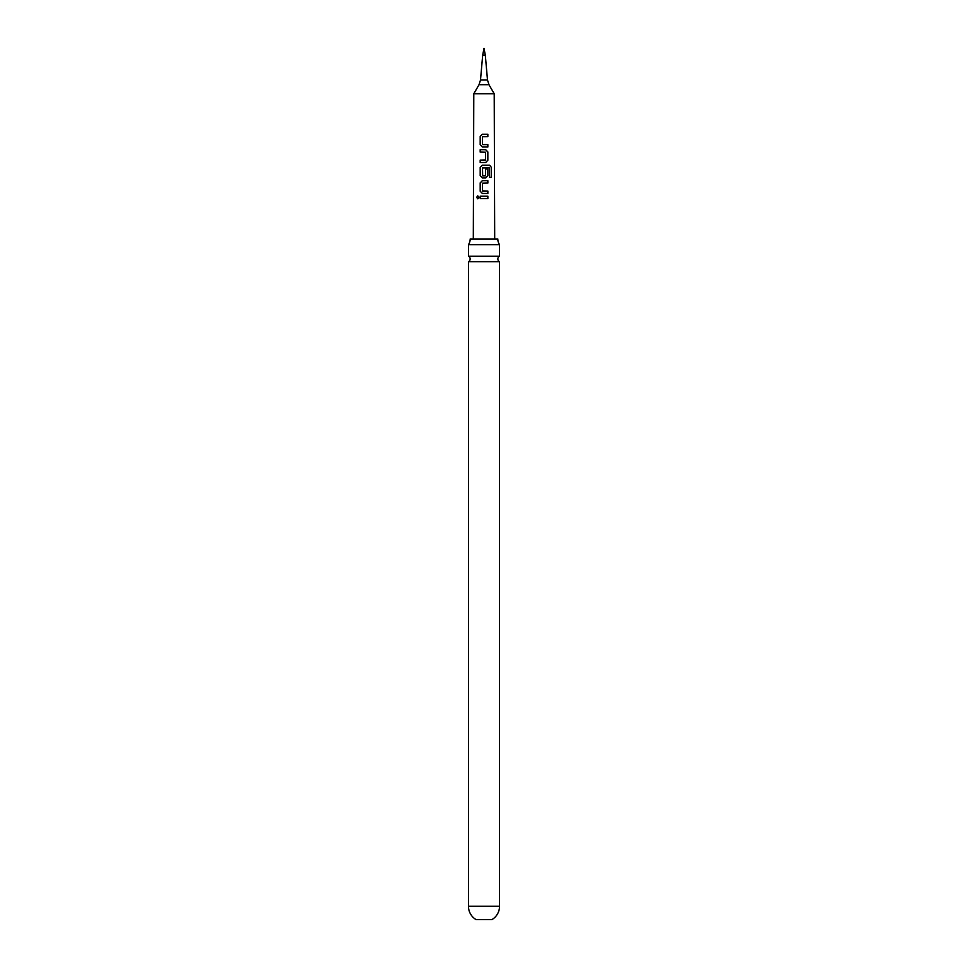 <?xml version="1.0" encoding="UTF-8"?>
<svg xmlns="http://www.w3.org/2000/svg" width="968" height="968" viewBox="0 0 968 968"><rect width="100%" height="100%" fill="white"/><g stroke="black" fill="none" stroke-linecap="round" stroke-linejoin="round"><path stroke-width="1.45" d="M476.631 197.351L477.769 195.875L479.015 197.351L477.756 198.827L476.631 197.351M477.817 198.827L476.788 197.363L477.829 195.875M484 256.205L468.464 256.205A3.061 3.061 0 0 1 468.464 261.675L499.536 261.675A3.061 3.061 0 0 1 499.536 256.205L484 256.205M482.366 146.991L480.261 144.776L480.285 136.452L482.342 134.225L487.848 134.225L487.848 136.597L482.475 136.766L482.475 144.462L487.848 144.619L487.848 147.003L482.33 146.991L480.189 144.776L480.201 136.452L482.306 134.225L487.848 134.225M482.681 191.071L487.86 191.071L487.86 193.455L482.366 193.455L480.201 191.228L480.201 182.892L482.354 180.665L487.848 180.665L487.86 183.049L482.512 183.206L482.524 190.914L487.86 191.071M499.536 906.242A15.536 15.536 0 0 1 491.938 919.6L476.062 919.6A15.536 15.536 0 0 1 468.464 906.242L499.536 906.242L499.536 261.675M482.681 55.212L480.503 80.017L487.497 80.017L488.973 84.7L494.212 93.775L473.788 93.775L473.304 238.975M485.319 55.2L482.681 55.2L484 48.4L485.319 55.2M484 149.701L485.706 149.701L487.836 151.928L487.836 160.264L485.718 162.479L480.189 162.491L480.189 160.107L485.561 159.938L485.549 152.242L480.189 152.073L480.189 149.689L484 149.701M484 165.189L489.651 165.189L491.393 167.416L491.405 177.422L489.518 177.41L489.372 167.827L482.5 167.984L482.669 175.849L485.561 175.692L485.561 168.916L487.848 168.916L487.848 175.74L485.73 177.967L482.342 177.967L480.201 175.752L480.201 167.416L482.342 165.189L484 165.189M484 196.153L487.86 196.153L487.86 198.537L480.213 198.537L480.213 196.153L484 196.153M470.182 238.975A10.212 10.212 0 0 1 468.464 244.65L499.536 244.65A10.212 10.212 0 0 1 497.818 238.975L470.182 238.975M480.285 198.537L480.213 196.153M480.285 196.153L487.86 196.153M487.775 196.153L487.787 198.537M482.403 193.455L480.201 191.228M487.775 191.071L487.775 193.455M480.285 191.228L480.285 182.892L482.354 180.665L487.848 180.665M487.775 180.665L487.775 183.049M482.379 177.967L480.285 175.752L480.285 167.416L482.379 165.189L489.518 165.189L491.393 167.416M491.224 167.416L491.236 177.422M485.525 168.916L487.763 168.916L487.848 175.74M487.763 175.752L485.694 177.967M485.367 175.849L482.669 175.849M480.273 152.085L480.261 149.689L485.706 149.701L487.751 151.928L487.836 160.264M487.751 160.264L485.682 162.479M485.367 160.095L480.189 160.107M480.273 162.491L480.273 160.107M482.633 144.619L487.848 144.619M487.763 144.619L487.763 147.003M487.763 134.225L487.763 136.609M488.973 84.7L479.027 84.7L473.788 93.775M480.503 80.017L479.027 84.7M485.319 55.212L487.497 80.017M494.212 93.775L494.696 238.975M499.536 256.205L499.536 244.65M468.464 256.205L468.464 244.65M468.464 906.242L468.464 261.675"/></g></svg>
